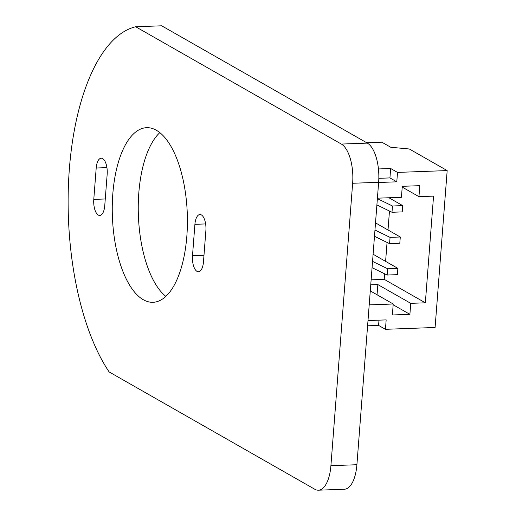 <?xml version="1.0" encoding="UTF-8"?>
<svg xmlns="http://www.w3.org/2000/svg" width="516" height="516" viewBox="0 0 516 516"><rect width="100%" height="100%" fill="white"/><g stroke="black" fill="none" stroke-linecap="round" stroke-linejoin="round"><path stroke-width="0.77" d="M135.695 26.761L161.689 25.8L367.34 143.106A32.36 13.88 87.9 0 1 378.634 182.309L356.904 464.729A32.36 13.88 87.9 0 1 344.385 489.239L318.391 490.2A32.36 13.88 87.9 0 1 314.786 489.245L109.134 371.939A189.069 81.096 87.9 0 1 69.35 169.08A189.069 81.096 87.9 0 1 135.695 26.761L341.34 144.067A32.36 13.88 87.9 0 1 352.641 183.264L330.911 465.684A32.36 13.88 87.9 0 1 318.391 490.2M186.85 236.102A87.365 37.474 87.9 0 1 153.052 302.292A87.365 37.474 87.9 0 1 112.385 216.372A87.365 37.474 87.9 0 1 146.615 127.684A87.365 37.474 87.9 0 1 186.85 236.102M192.5 255.704L194.913 224.325A12.945 5.553 87.9 0 1 199.918 214.521A12.945 5.553 87.9 0 1 205.878 230.581L203.465 261.96A12.945 5.553 87.9 0 1 198.46 271.764A12.945 5.553 87.9 0 1 192.5 255.704L203.981 255.278M93.783 199.395L96.202 168.016A12.945 5.553 87.9 0 1 101.207 158.212A12.945 5.553 87.9 0 1 107.167 174.273L104.754 205.652A12.945 5.553 87.9 0 1 99.749 215.456A12.945 5.553 87.9 0 1 93.783 199.395L105.27 198.976M165.849 296.39A87.365 37.474 87.9 0 1 138.378 215.411A87.365 37.474 87.9 0 1 159.812 132.631M378.828 178.323L389.935 177.917L396.791 181.825L397.513 172.409L447.172 170.583L435.098 327.479L385.446 329.311L386.168 319.894L367.998 320.565M396.791 181.825L378.621 182.496M369.204 304.879L393.218 303.995L392.373 314.973L409.898 314.328L410.742 303.344L425.345 302.808L433.556 196.119L418.953 196.654L419.798 185.67L402.274 186.315L401.429 197.299L377.415 198.183M367.592 325.809L378.589 325.403L385.446 329.311M377.054 294.771L377.841 284.574L410.742 303.344M393.153 304.782L409.898 314.328M377.841 284.574L370.746 284.838M371.133 279.827L384.22 279.343L425.345 302.808M370.282 290.908L393.218 303.995M402.209 187.102L418.953 196.654M378.989 320.159L378.589 325.403M389.935 177.917L390.664 168.5L397.513 172.409M378.441 168.951L390.664 168.5M366.702 142.745L381.84 142.184L390.754 147.266L409.317 148.989L447.172 170.583M384.22 279.343L384.646 273.803M385.6 261.38L387.058 242.423M388.013 230.001L389.47 211.044M390.431 198.621L390.502 197.705M372.552 261.399L387.651 268.759L397.875 268.378L373.881 254.691L373.062 254.723M374.964 230.02L390.064 237.379L400.287 236.999L376.293 223.312L375.48 223.344M376.899 204.91L391.999 212.276L402.222 211.895L402.699 205.62L388.922 197.763M377.377 198.634L392.476 206L391.999 212.276M374.481 236.296L389.58 243.655L399.803 243.275L400.287 236.999M372.068 267.675L387.168 275.034L397.391 274.654L397.875 268.378M387.651 268.759L387.168 275.034M392.476 206L402.699 205.62M390.064 237.379L389.58 243.655M341.34 144.067L367.34 143.106M352.641 183.264L378.634 182.309M330.911 465.684L356.904 464.729M194.913 224.325L205.632 223.931M96.202 168.016L106.922 167.623"/></g></svg>
